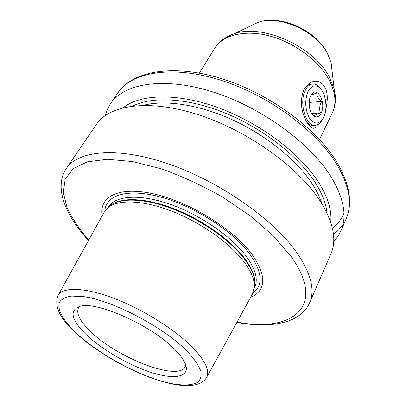 <?xml version="1.0" encoding="UTF-8"?>
<svg xmlns="http://www.w3.org/2000/svg" width="406" height="406" viewBox="0 0 406 406"><rect width="100%" height="100%" fill="white"/><g stroke="black" fill="none" stroke-linecap="round" stroke-linejoin="round"><path stroke-width="0.61" d="M333.712 241.514L337.802 236.531L340.913 230.877C347.125 216.728 344.055 199.057 331.707 177.864C311.194 143.744 261.748 107.351 212.937 91.964C164.06 76.475 123.972 83.281 110.503 103.682L117.867 92.878C131.58 72.141 171.621 64.884 220.113 79.992C268.539 95.009 317.355 131.174 337.452 165.404C349.551 186.674 352.444 204.497 346.13 218.885C352.723 203.563 349.896 185.1 337.65 163.491C317.512 128.971 269.239 93.278 221.174 78.51C173.118 63.691 132.523 70.974 117.867 92.878M105.337 115.446L107.377 109.331L110.503 103.682M123.262 107.707C140.598 93.791 178.193 92.751 219.722 108.26C261.21 123.744 301.171 154.341 319.06 183.096C328.063 197.778 331.946 210.821 330.712 222.224M236.86 322.405C270.716 328.637 300.42 323.47 309.631 302.774L330.915 253.851C336.929 240.174 333.514 222.823 320.669 201.792C299.349 167.911 248.685 131.097 199.143 114.974C149.535 98.749 109.387 104.652 96.389 124.383L66.33 168.47C53.729 187.288 65.183 215.175 88.498 240.504M250.588 297.446C266.468 290.386 266.823 275.852 251.654 253.841C233.044 228.913 189.764 202.127 154.473 194.063C119.07 185.836 98.663 196.524 102.302 215.591M206.684 377.281L252.293 294.345L254.369 286.996C254.684 279.683 251.045 271.041 243.453 261.068C229.314 242.758 201.132 222.808 173.027 211.663C144.901 200.513 120.003 199.168 109.133 206.821L104.017 212.49L58.139 295.284M176.062 350.774C154.036 326.515 96.41 300.399 79.652 306.444C69.05 310.554 71.309 320.024 86.427 334.838C102.312 349.87 129.357 365.471 151.763 372.596C174.144 379.747 189.658 377.275 185.781 365.03C184.446 360.944 181.203 356.194 176.062 350.774M79.48 306.489L78.566 307.662C75.917 313.244 79.855 321.141 90.381 331.347C116.994 357.945 178.706 381.843 185.329 366.598L185.831 365.197M320.918 121.856C316.482 128.25 312.96 129.854 310.341 126.662L306.926 122.51C303.394 115.918 298.268 103.855 304.114 89.132C312.371 76.998 321.273 80.819 324.78 87.092C327.728 92.086 328.058 99.516 325.769 109.387M311.722 84.144L309.514 84.397C307.342 85.072 305.469 86.788 303.906 89.543M306.682 122.094L307.86 123.272C309.925 125.028 312.036 125.687 314.193 125.261M322.851 118.811L322.141 120.019C320.573 122.744 318.68 124.429 316.472 125.068C306.494 128.935 298.161 102.743 305.591 89.827C307.19 86.813 309.139 84.945 311.432 84.225C313.66 83.59 315.838 84.128 317.964 85.823L320.679 88.848M308.22 91.183C311.392 85.722 315.097 84.509 319.334 87.549C325.8 92.395 328.078 108.935 323.557 117.532L323.095 118.4C318.583 124.87 313.889 124.535 309.012 117.395C304.936 108.549 304.673 99.81 308.22 91.183M310.834 95.674L310.935 95.476C316.594 84.281 326.81 102.682 321.055 113.238C318.938 117.06 316.401 117.892 313.442 115.725C309.205 112.442 307.738 101.287 310.834 95.674M320.471 112.934L311.6 113.492L314.361 116.121C314.63 115.157 316.665 114.096 320.471 112.934C319.091 109.239 319.492 105.428 321.679 101.5C318.284 98.846 316.665 96.024 316.822 93.045C313.265 94.101 311.245 95.024 310.757 95.821M321.679 101.5L309.184 102.413M332.453 228.411C337.66 224.305 341.497 219.23 343.958 213.18M333.478 234.424L338.695 229.908L342.963 224.665M132.909 105.991C152.656 95.938 188.846 98.024 226.518 113.614C264.159 129.22 299.171 156.965 315.579 183.091C322.334 193.921 326.145 203.944 327.018 213.145M143.43 105.321C165.45 99.49 199.914 104.697 233.754 120.409C267.564 136.157 297.852 161.212 312.828 184.816C317.01 191.429 320.06 197.783 321.978 203.888M309.631 302.774C315.188 290.194 310.996 273.598 297.055 252.984C273.954 219.737 220.651 182.066 169.571 164.303C118.42 146.444 78.236 150.281 66.33 168.47M237.068 322.034C291.209 332.798 327.469 307.398 291.188 256.622L273.68 236.251L250.279 215.875L222.407 196.956C202.203 185.501 181.837 176.133 161.299 168.845L132.437 161.547L107.301 159.274L87.26 161.847L73.131 168.744L65.193 179.213L63.306 192.414L67.02 207.476C72.024 218.174 79.251 229.055 88.701 240.129M253.034 292.893C263.585 284.946 262.306 271.741 249.203 253.283C232.11 230.552 193.87 206.06 160.812 197.077C127.677 187.988 105.56 195.058 104.855 211.095M108.092 207.598L108.575 206.832C115.4 195.667 139.243 193.687 169.069 203.919C198.849 214.104 230.461 235.541 245.544 255.333C255.41 268.66 258.449 279.374 254.658 287.473L254.263 288.29M254.318 287.747C256.633 279.866 253.283 269.914 244.27 257.891C229.573 238.728 199.366 217.92 170.276 207.364C141.156 196.783 116.903 197.448 108.519 207.263M108.62 207.192L111.244 204.959C122.054 197.341 146.703 198.625 174.499 209.623C202.269 220.615 230.09 240.337 244.052 258.485C251.547 268.366 255.135 276.943 254.816 284.215L254.329 287.595M254.329 287.626L254.816 284.215L254.369 286.996M75.678 332.864C112.944 367.628 191.409 401.377 206.431 377.742C209.948 371.566 206.04 362.193 194.702 349.622C177.909 331.463 144.566 310.082 114.624 298.598C84.636 287.067 62.346 286.692 57.885 295.741C54.14 306.16 59.834 318.314 74.978 332.199M188.891 353.058C166.277 328.525 112.802 300.115 82.773 296.537L71.613 296.086C65.726 296.969 61.692 298.989 59.52 302.13C56.754 309.23 63.26 320.654 76.166 333.016C99.485 354.874 140.801 377.017 170.317 383.365C182.852 385.812 192.002 385.441 197.763 382.244C200.645 379.564 201.66 375.844 200.792 371.079C198.778 365.781 194.809 359.772 188.891 353.058M331.996 70.436L331.083 62.661L327.485 53.633C316.147 31.029 279.089 14.514 258.084 22.366L251.02 25.735M335.397 97.496L334.184 89.01L329.281 76.942C313.777 46.441 262.017 23.289 234.135 33.779L226.309 37.276M214.672 48.375C218.961 41.59 225.452 36.728 234.135 33.779L258.084 22.366C280.297 14.195 315.787 30.12 327.378 53.064L331.083 62.661L334.184 89.01C336.315 97.927 335.66 106.012 332.204 113.254C336.782 103.596 335.625 92.258 328.738 79.241C318.228 60.154 293.756 42.168 269.107 35.814C244.432 29.435 222.792 35.124 214.672 48.375L199.316 73.085M340.913 230.877L346.13 218.885M108.646 207.172L111.244 204.959L109.133 206.821M319.481 139.415L332.204 113.254M309.514 84.397L311.432 84.225M307.86 123.272L310.341 126.662M319.334 87.549L317.964 85.823M312.498 114.462L313.442 115.725"/></g></svg>
